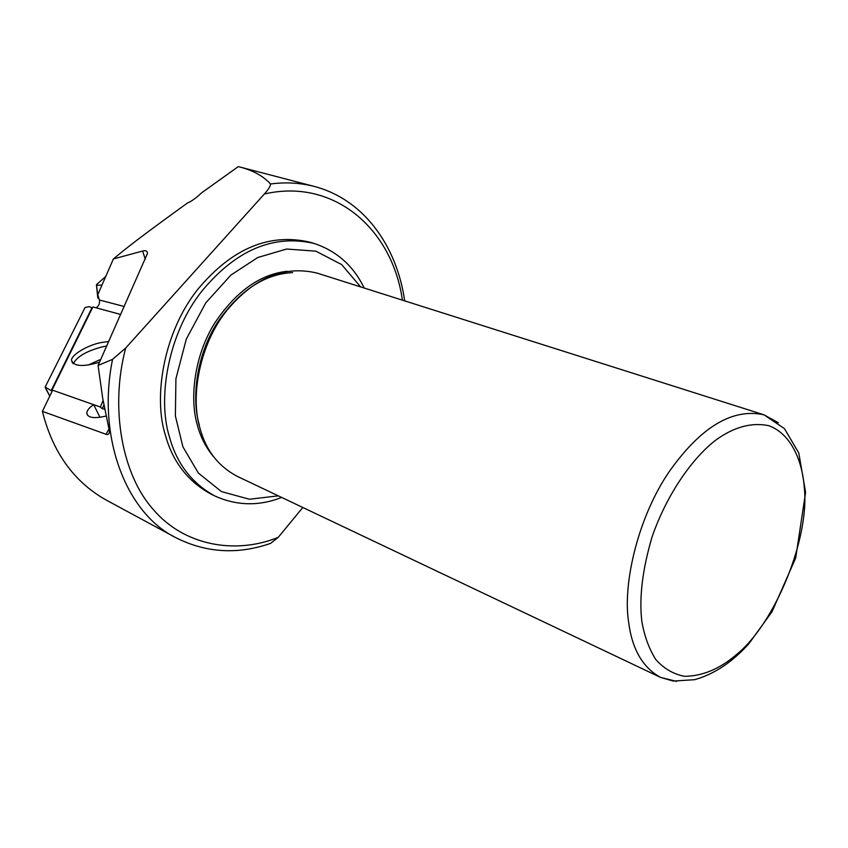 <?xml version="1.0" encoding="UTF-8"?>
<svg xmlns="http://www.w3.org/2000/svg" width="848" height="848" viewBox="0 0 848 848"><rect width="100%" height="100%" fill="white"/><g stroke="black" fill="none" stroke-linecap="round" stroke-linejoin="round"><path stroke-width="1.27" d="M104.749 409.149L102.332 408.715L100.318 407.008L103.096 400.479M124.285 306.51L99.343 299.98C99.979 303.33 98.898 305.948 96.1 307.835L120.745 314.47L92.888 306.965L52.046 390.016L100.318 407.008M52.046 390.016L51.166 390.652L45.177 387.017L85.086 307.485L89.411 306.658L92.4 307.951M73.299 363.686C76.967 356.542 86.782 350.892 102.756 346.737L106.71 346.048M99.555 362.16C83.316 367.067 73.999 366.516 71.603 360.527C70.395 355.46 87.556 344.956 101.294 342.539L108.745 341.49M102.014 285.013L96.555 285.31L96.502 284.61L105.724 276.501M96.471 285.225L97.796 297.828L98.919 298.528M109.159 428.812L106.011 434.261C107.982 435.003 109.148 434.144 109.519 431.685L102.682 398.136L98.082 365.467L147.351 253.7C147.573 251.04 146.004 250.149 142.623 251.05L113.378 258.958C126.861 247.796 137.037 239.465 187.366 203.064C191.447 201.379 196.227 197.934 201.718 192.74L238.277 166.611L239.56 166.939C252.98 170.363 263.304 176.055 270.533 183.995C270.533 186.147 268.456 189.486 264.322 194.033L125.684 348.04L112.551 359.361L98.082 365.467M106.18 416.018C93.98 418.859 87.514 417.841 86.75 412.955C87.185 410.146 89.496 407.39 93.693 404.676L52.629 390.218L42.4 411.365C52.661 452.132 73.723 481.59 105.608 499.726L175.854 537.685C126.405 513.517 96.577 437.462 112.551 359.361M106.011 434.261L42.4 411.365M93.693 404.676L99.969 417.311M266.876 544.607L270.597 543.377L278.25 537.325L302.821 507.486M278.324 495.847L249.376 499.239L221.413 491.564L198.379 473.078L182.924 446.854L175.377 415.902L175.928 378.727L186.295 339.105L205.746 302.895L230.953 275.038L257.771 257.506L286.592 249.036L315.869 251.156L341.606 264.534L360.644 286.9M364.152 288.013C353.531 265.954 336.889 251.103 314.248 243.493C273.692 234.08 236.359 249.789 202.269 290.62C168.307 332.808 156.975 398.263 169.621 437.504C177.009 463.973 192.061 483.455 214.788 495.953C236.719 505.832 259.011 506.33 281.653 497.426M312.032 242.867L309.849 242.178C269.304 232.765 232.023 248.411 197.997 289.104C164.099 331.155 152.831 396.419 165.498 435.565C172.897 461.969 187.959 481.42 210.675 493.918L214.788 495.953M778.337 422.76L764.037 414.831L317.205 273.13C284.472 265.191 254.432 277.54 227.073 310.198C199.715 343.822 190.122 396.44 199.98 428.198C205.841 450.182 218.243 466.22 237.164 476.3L660.592 677.425L676.651 681.389M99.343 299.98L97.785 294.701L113.378 258.958M45.548 387.812L49.799 396.058M91.944 307.845L51.166 390.652M100.35 407.072L103.117 400.574M103.922 404.952L102.332 408.715M88.415 364.958L100.827 359.298M98.177 298.295L96.555 285.31M264.322 194.033C333.529 177.794 392.348 228.621 402.397 300.15M404.708 300.881C396.779 245.931 363.845 199.386 314.237 186.422C300.054 182.786 285.49 181.981 270.533 183.995M278.25 537.325C235.341 554.878 184.058 545.55 153.615 509.871C122.345 475.59 109.593 408.482 125.684 348.04M287.196 271.275C259.689 274.349 235.352 291.892 214.173 323.904C194.245 356.425 189.422 398.38 197.404 425.314C200.605 437.271 206.128 447.903 213.961 457.189M804.286 487.717C809.893 538.014 774.945 623.927 736.223 654.762C719.634 669.008 702.377 676.185 684.442 676.301C673.259 674.128 663.655 668.457 655.61 659.288C648.847 648.381 644.236 635.629 641.788 621.022C639.063 597.405 642.498 569.337 652.101 536.816C666.793 494.32 692.477 458.005 715.659 440.197C733.796 427.01 751.466 422.166 768.701 425.654C790.103 433.328 802.25 459.097 804.286 487.717M628.697 622.591C632.163 649.324 642.795 667.609 660.592 677.425L673.248 681.071L694.554 679.704C714.175 674.202 732.301 662.182 748.922 643.643L771.998 611.768L795.689 557.984L805.6 492.328L798.784 452.97L784.432 428.611L764.037 414.831C732.736 407.952 701.328 426.618 669.793 470.82C638.162 516.368 622.315 584.166 628.697 622.591M145.305 259.244L142.623 251.05M292.613 272.6C264.47 274.021 239.454 290.567 217.576 322.24C196.662 354.591 191.182 397.691 199.333 425.049M45.251 387.6L49.756 396.154M71.603 360.527L72.472 362.944M86.75 412.955L87.609 415.329M270.597 543.377C237.652 554.804 206.064 552.907 175.854 537.685M314.248 243.493L309.849 242.178M314.237 186.422L239.56 166.939"/></g></svg>
